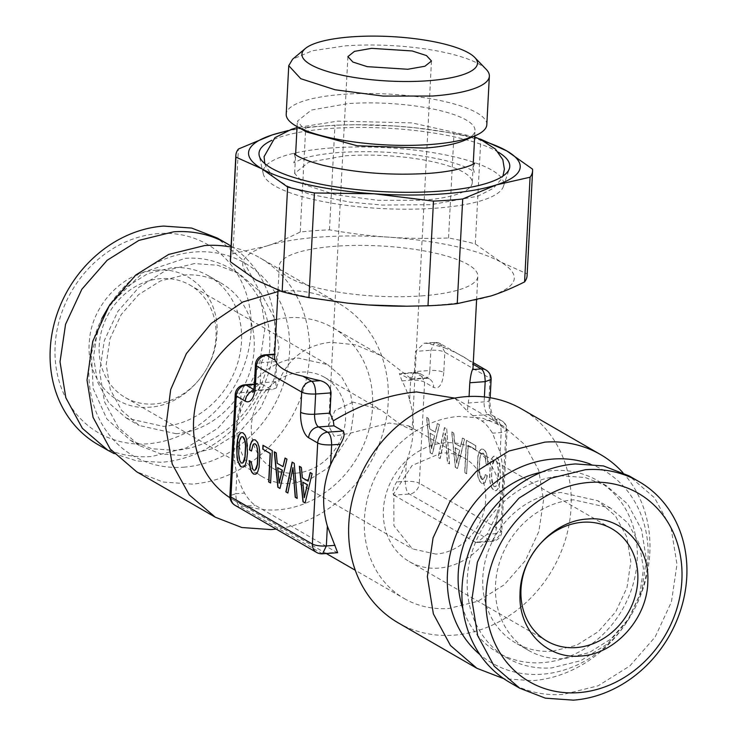 <?xml version="1.0" encoding="UTF-8"?>
<svg xmlns="http://www.w3.org/2000/svg" width="737" height="737" viewBox="0 0 737 737"><rect width="100%" height="100%" fill="white"/><g stroke="black" fill="none" stroke-linecap="round" stroke-linejoin="round"><path stroke-width="0.55" stroke-dasharray="3.69 2.76" d="M485.895 369.965A10.465 9.065 -60 0 1 490.077 378.339L444.826 352.194L443.766 372.415A10.465 2.653 3 0 0 429.818 370.49L430.878 350.268L434.646 342.447L444.798 347.901A99.394 25.178 3 0 0 427.248 343.414L424.254 343.212L415.484 351.392L430.878 350.268A10.465 2.653 -177 0 1 444.826 352.194L440.634 343.829L435.935 342.779L427.248 343.414M490.16 397.731L490.05 399.786A10.465 2.653 -177 0 0 489.018 398.551L490.077 378.339L491.109 379.5M255.426 364.714A10.465 2.653 -177 0 1 261.349 362.65L265.108 354.829M231.05 247.088A123.457 106.957 -60 0 1 260.087 257.913A123.457 106.957 -60 0 1 303.93 388.344A123.457 106.957 -60 0 1 192.09 484.098L163.098 482.035L136.585 471.735M277.96 291.566L283.33 291.041A123.457 106.957 -60 0 1 338.836 303.404A123.457 106.957 -60 0 1 383.48 431.025A123.457 106.957 -60 0 1 276.126 529.055M473.053 367.238A99.394 25.178 3 0 0 472.325 363.802C469.322 359.555 460.146 354.257 444.798 347.901M454.701 398.109L467.341 411.062L469.073 396.469M484.384 396.939L484.126 401.858A10.465 4.505 -94.2 0 0 488.124 414.572L497.171 419.804C499.704 421.435 501.031 425.673 501.169 432.527L500.137 452.325L492.482 433.163C488.806 427.239 485.241 423.158 481.777 420.928L472.73 415.696L467.341 411.062M489.018 398.551A20.922 9.01 -94.2 0 0 497.014 423.996L506.061 429.22L507.093 430.463L501.169 432.527L492.482 433.163M472.73 415.696L488.124 414.572A10.465 9.065 -60 0 1 492.823 415.622L501.879 420.855A10.465 9.065 120 0 1 506.061 429.22L500.764 530.299L501.796 531.534L495.872 533.597L492.113 541.428L409.357 494.039C406.833 492.417 405.497 488.17 405.359 481.325L406.4 461.528A99.394 86.109 -60 0 1 396.672 481.952C392.793 488.502 391.891 492.906 393.963 495.163L409.357 494.039A10.465 9.065 -60 0 0 419.307 483.251C416.617 481.795 411.965 481.15 405.359 481.325L396.672 481.952M430.344 452.767L426.76 417.326L428.676 418.432L429.699 428.823L435.484 432.158L437.502 423.535L439.464 424.669L432.472 454.001L430.15 452.785L426.566 417.335L428.492 418.45L429.514 428.833L435.291 432.177L437.317 423.545L439.28 424.678L432.278 454.01L430.15 452.785M446.705 428.851L449.579 463.886L447.599 462.735L445.415 433.089L440.229 458.478L438.248 457.336L444.623 427.644L446.705 428.851L449.395 463.895L447.414 462.753L445.222 433.107L440.044 458.497L438.064 457.355L444.429 427.653L446.521 428.86M488.115 465.148L486.107 463.997L485.351 456.645L483.389 453.154L481.989 453.209L480.791 455.107L479.861 458.801L479.271 470.132L480.671 477.806L482.007 479.492L483.03 479.603L484.734 477.079L485.342 474.453L487.323 475.595L486.466 479.667L485.204 482.394L483.619 483.638L481.805 483.361L479.649 480.911L478.129 476.673L477.327 470.685L478.092 456.148L479.455 451.413L481.316 449.082L483.592 449.238L485.49 451.247L486.917 454.618L488.115 465.148L485.923 464.006L485.167 456.654L483.196 453.163L481.795 453.218L480.598 455.125L479.676 458.819L479.078 470.142L480.487 477.825L481.814 479.501L482.846 479.612L484.541 477.097L485.158 474.471L487.139 475.614L485.02 482.413L483.426 483.647L481.611 483.371L479.465 480.929L477.944 476.692L477.143 470.703L477.898 456.157L479.271 451.422L481.132 449.091L483.398 449.248L485.296 451.256L486.733 454.637L487.922 465.167M466.779 473.771L464.863 472.657L466.558 440.311L475.862 445.692L475.66 449.607L468.271 445.332L466.595 473.78L464.669 472.675L466.364 440.321L475.678 445.701L475.466 449.616L468.087 445.351L466.595 473.78M455.466 467.286L451.882 431.836L453.808 432.951L454.83 443.333L460.607 446.677L462.633 438.045L464.596 439.178L457.594 468.511L455.282 467.295L451.698 431.854L453.614 432.96L454.637 443.352L460.422 446.686L462.44 438.054L464.402 439.188L457.41 468.529L455.282 467.295M489.7 477.834L490.464 463.297L491.828 458.561L493.698 456.231L495.964 456.387L498.101 458.773L499.64 463.066L500.432 476.544L499.658 483.536L498.313 488.281L496.434 490.602L495.347 490.842L494.177 490.51L492.003 488.051L490.483 483.813L489.515 477.852L490.28 463.306L491.643 458.571L493.504 456.24L495.78 456.396L497.908 458.783L499.446 463.085L500.248 476.553L499.474 483.555L498.129 488.299L496.241 490.621L493.993 490.52L491.819 488.069L490.298 483.822L489.515 477.852M494.343 460.349L492.242 465.95L491.708 471.505L491.643 477.281L493.053 484.955L494.38 486.641L495.78 486.54L496.987 484.587L498.433 475.383L498.479 469.598L497.07 461.924L495.761 460.303L494.149 460.358L492.952 462.265L492.049 465.968L491.459 477.29L491.929 481.841L492.86 484.974L494.195 486.65L495.596 486.549L496.793 484.596L497.696 480.846L498.286 469.616L496.885 461.942L495.577 460.312L494.149 460.358M455.291 447.681L456.774 463.232L459.759 450.261L455.098 447.7L456.59 463.251L459.566 450.279L455.098 447.7M430.159 433.172L431.652 448.722L434.627 435.751L429.975 433.181L431.458 448.732L434.443 435.76L429.975 433.181M414.424 371.614L410.38 378.164L410.352 379.454L399.334 373.53L401.969 380.882A99.394 86.109 -60 0 1 409.625 400.044L410.656 380.246L414.424 372.425L424.761 377.98A10.465 4.505 -94.2 0 0 426.06 378.311A10.465 4.505 -94.2 0 0 429.818 370.49L414.424 371.614L415.484 351.392M500.137 452.325C504.652 471.92 503.574 492.417 496.913 513.809L487.185 534.233L477.023 542.515L475.42 542.22L490.814 541.096A10.465 9.065 -60 0 0 500.764 530.299L419.307 483.251L424.604 382.171L420.422 373.797L415.714 372.756L400.32 373.88M527.102 275.592A148.57 37.633 3 0 0 527.029 273.814L501.003 262.132L475.319 243.947A148.57 37.633 3 0 0 448.529 237.987C426.824 238.742 406.925 238.466 388.832 237.167C370.729 235.997 350.95 233.555 329.476 229.852A148.57 37.633 3 0 0 314.469 230.699A148.57 37.633 3 0 0 300.235 231.989C287.909 238.162 276.624 242.869 266.398 246.103C280.152 241.718 297.932 238.705 319.729 237.084C341.627 235.518 364.658 235.545 388.832 237.167C439.869 241.082 477.254 249.401 501.003 262.132C521.695 275.076 518.277 286.371 490.731 296.025C476.977 300.42 459.197 303.423 437.4 305.054A136.013 34.455 3 0 1 405.58 306.205L406.713 306.196M230.368 260.041A148.57 37.633 3 0 1 232.892 253.721L266.398 246.103A136.013 34.455 3 0 0 256.126 280.005A136.013 34.455 3 0 0 347.459 303.128M421.555 295.896A99.394 25.178 3 0 0 477.825 276.274A99.394 25.178 3 0 0 335.575 246.232A99.394 25.178 3 0 0 279.305 265.864A99.394 25.178 3 0 0 421.555 295.896M410.38 378.164L381.167 355.63L355.464 344.824L330.535 342.254C303.524 345.395 285.449 360.623 276.329 387.948L275.684 381.738L276.743 361.526C276.67 355.538 276.126 353.207 275.085 354.515A99.394 25.178 3 0 0 274.542 356.837M274.68 354.128L275.5 354.064L274.652 354.552M235.204 394.691A10.465 2.653 -177 0 1 241.128 392.618L244.887 384.797M235.121 505.37A10.465 9.065 120 0 0 239.829 506.42C237.296 504.79 235.969 500.552 235.831 493.698L229.907 495.715M316.578 552.428A10.465 9.065 120 0 0 321.286 553.469L336.68 552.345L255.223 505.296C251.796 503.104 248.231 499.023 244.518 493.062A99.394 86.109 -60 0 1 236.863 473.9C232.358 454.222 233.426 433.725 240.087 412.416A99.394 86.109 -60 0 1 249.815 391.992L259.977 383.701L261.58 384.005L270.626 389.228L272.229 389.532L276.329 387.948M322.576 553.8L239.829 506.42L255.223 505.296M183.651 467.194A111.379 96.492 120 0 0 289.549 352.277A111.379 96.492 120 0 0 194.927 251.999A111.379 96.492 120 0 0 89.02 366.915A111.379 96.492 120 0 0 183.651 467.194M276.495 319.416A99.394 86.109 -60 0 1 288.121 317.758A99.394 86.109 -60 0 1 332.811 327.707A99.394 86.109 -60 0 1 368.104 432.711A99.394 86.109 -60 0 1 278.061 509.801A99.394 86.109 -60 0 1 233.38 499.852A99.394 86.109 -60 0 1 229.999 497.77M475.42 542.22L393.963 495.163M409.625 400.044C415.502 420.514 414.424 441.012 406.4 461.528M337.657 552.695L336.68 552.345M300.235 231.989L305.726 127.308L288.259 130.504M329.476 229.852L334.967 125.17L305.726 127.308M448.529 237.987L454.02 133.305L415.263 127.796L394.663 125.981L356.247 124.746L334.967 125.17M479.161 138.823A148.57 37.633 3 0 0 454.02 133.305M475.319 243.947L480.81 139.265M532.519 169.132L527.029 273.814M232.892 253.721L238.383 149.04M194.319 263.579L165.383 270.737L138.961 287.264L117.856 311.419L104.276 340.66L99.67 371.899L104.516 401.84L118.298 427.331L139.569 445.664L160.915 453.964L184.25 455.623L213.196 448.465L239.608 431.928L260.723 407.773L274.293 378.532L278.899 347.293L274.053 317.352L260.272 291.87L239 273.528L217.655 265.237L194.319 263.579M404.189 598.518A99.394 86.109 -60 0 0 448.879 608.467L477.816 601.309L504.228 584.782L525.343 560.617L538.913 531.377L543.528 500.137L538.683 470.197L524.891 444.715L503.62 426.373L482.274 418.082L458.939 416.423A99.394 86.109 -60 0 0 368.896 493.514A99.394 86.109 -60 0 0 404.189 598.518L355.271 570.254M286.721 131.122A136.013 34.455 -177 0 1 325.561 125.898A136.013 34.455 -177 0 1 357.381 124.746A136.013 34.455 -177 0 1 394.663 125.981A136.013 34.455 -177 0 1 414.931 127.759A136.013 34.455 -177 0 1 484.541 141.486M110.062 304.298L143.549 272.11L185.263 258.346A99.394 86.109 120 0 1 229.953 268.296A99.394 86.109 120 0 1 265.246 373.3A99.394 86.109 120 0 1 175.203 450.39L151.868 448.732L130.523 440.44L106.819 418.902L93.166 388.546L91.406 353.511L101.798 318.596M398.164 622.82A123.457 106.957 120 0 0 453.67 635.183A123.457 106.957 120 0 0 565.509 539.429A123.457 106.957 120 0 0 521.667 409.007M498.359 152.19A125.557 31.802 3 0 0 330.084 128.514A125.557 31.802 3 0 0 271.852 140.316M176.079 433.715L139.155 425.489L121.577 410.334L110.191 389.283L106.183 364.539L109.988 338.725L121.209 314.57L138.648 294.607L160.473 280.944L184.397 275.021A82.129 71.148 120 0 1 221.312 283.248A82.129 71.148 120 0 1 250.479 370.011A82.129 71.148 120 0 1 176.079 433.715M622.857 472.601A123.457 106.957 -60 0 1 638.555 600.462A123.457 106.957 -60 0 1 532.409 680.666L503.822 678.694M331.309 147.971A120.509 30.53 3 0 0 263.284 173.923A120.509 30.53 3 0 0 435.567 208.184A120.509 30.53 3 0 0 503.371 186.507A120.509 30.53 3 0 0 451.707 156.253A120.509 30.53 3 0 0 331.309 147.971M208.645 275.933A82.129 71.148 120 0 1 237.802 362.696A82.129 71.148 120 0 1 163.402 426.391L126.488 418.174L108.901 403.019L97.514 381.959L93.516 357.215L97.321 331.401L108.532 307.246L125.981 287.283L147.805 273.62L171.721 267.706A82.129 71.148 120 0 1 208.645 275.933L221.312 283.248M590.042 463.951A111.379 96.492 -60 0 1 645.124 579.697A111.379 96.492 -60 0 1 542.073 674.226A111.379 96.492 -60 0 1 479.925 654.594M472.251 182.73A88.937 22.525 3 0 1 421.905 200.298L378.109 200.335L335.648 194.752L305.265 184.95L294.625 173.425L308.573 162.269L344.971 155.857A88.937 22.525 3 0 1 472.251 182.73L473.228 164.038M231.096 246.14A119.274 103.327 120 0 1 268.802 372.259A119.274 103.327 120 0 1 161.523 462.274L137.018 460.993L114.143 453.614M541.686 472.141A99.394 86.109 -60 0 1 552.75 470.602A99.394 86.109 -60 0 1 597.431 480.552A99.394 86.109 -60 0 1 632.724 585.556A99.394 86.109 -60 0 1 542.681 662.646A99.394 86.109 -60 0 1 498 652.696A99.394 86.109 -60 0 1 462.854 608.615M306.491 131.932L297.361 121.218L311.309 110.062L347.707 103.65A88.937 22.525 3 0 1 474.987 130.523A88.937 22.525 3 0 1 464.789 140.223M97.947 444.586A119.274 103.327 120 0 0 151.564 456.525L186.295 447.939L217.995 428.105L243.33 399.113L259.617 364.023L265.145 326.537L259.332 290.608L242.795 260.023L217.268 238.014M507.047 657.92A99.394 86.109 -60 0 0 551.737 667.879L580.673 660.721L607.085 644.184L628.2 620.029L641.77 590.788L646.386 559.549L641.54 529.608L627.749 504.126L606.477 485.784L585.132 477.493L561.797 475.835A99.394 86.109 -60 0 0 471.754 552.916A99.394 86.109 -60 0 0 507.047 657.92L498 652.696M486.816 124.71A100.444 25.445 3 0 0 343.064 94.354A100.444 25.445 3 0 0 286.205 114.198M158.593 233.565A108.809 94.262 120 0 0 55.128 345.837A108.809 94.262 120 0 0 147.575 443.803A108.809 94.262 120 0 0 251.031 331.539A108.809 94.262 120 0 0 158.593 233.565M552.603 651.195L576.518 645.28L598.343 631.627L615.791 611.664L627.012 587.5L630.817 561.686L626.818 536.951L615.423 515.891L597.854 500.736L560.921 492.509A82.129 71.148 -60 0 0 486.521 556.205A82.129 71.148 -60 0 0 515.688 642.977A82.129 71.148 -60 0 0 552.603 651.195M486.208 69.352A100.444 25.445 3 0 0 345.607 45.841L312.368 50.752L292.598 59.209M156.668 270.184C191.445 266.647 220.584 298.457 216.798 335.805C214.872 371.78 182.951 405.636 149.491 407.192C114.723 410.721 85.584 378.919 89.361 341.563C91.287 305.597 123.217 271.741 156.668 270.184M154.319 403.968A64.865 56.196 -60 0 1 125.161 397.473A64.865 56.196 -60 0 1 102.13 328.942A64.865 56.196 -60 0 1 160.887 278.632A64.865 56.196 -60 0 1 190.054 285.127A64.865 56.196 -60 0 1 213.085 353.659A64.865 56.196 -60 0 1 154.319 403.968M528.355 650.292A82.129 71.148 -60 0 0 565.279 658.519L589.195 652.604L611.019 638.942L628.468 618.979L639.679 594.814L643.484 569.001L639.486 544.265L628.099 523.206L610.512 508.051L573.598 499.824A82.129 71.148 -60 0 0 499.198 563.529A82.129 71.148 -60 0 0 528.355 650.292L515.688 642.977M327.624 364.603L341.498 376.579L350.508 393.199L353.668 412.738L350.665 433.116L328.02 467.958L310.784 478.755L291.898 483.435A64.865 56.196 -60 0 1 262.74 476.94A64.865 56.196 -60 0 1 239.709 408.409A64.865 56.196 -60 0 1 298.467 358.099L327.624 364.603L190.054 285.127M509.783 682.453A119.274 103.327 -60 0 0 563.4 694.401L598.122 685.806L629.822 665.972L655.156 636.98L671.444 601.889L676.981 564.404L671.167 528.475L654.622 497.899L629.094 475.89M353.051 402.116L334.893 410.675L328.555 425.664L334.073 436.212L349.578 433.347L389.247 423.029L408.667 425.894L412.149 430.04L400.965 424.899L380.661 409.726L353.051 402.116M295.804 473.191A52.318 45.316 -60 0 1 272.285 467.949A52.318 45.316 -60 0 1 253.703 412.683A52.318 45.316 -60 0 1 301.101 372.111A52.318 45.316 -60 0 1 324.612 377.353A52.318 45.316 -60 0 1 343.193 432.619A52.318 45.316 -60 0 1 295.804 473.191M435.899 554.113L412.398 548.862L393.936 525.803L393.816 493.606L412.075 465.517L441.196 453.034A52.318 45.316 120 0 1 464.715 458.276A52.318 45.316 120 0 1 483.297 513.542A52.318 45.316 120 0 1 435.899 554.113M445.102 442.79A64.865 56.196 120 0 0 386.335 493.099A64.865 56.196 120 0 0 409.367 561.631A64.865 56.196 120 0 0 438.533 568.126A64.865 56.196 120 0 0 497.291 517.816A64.865 56.196 120 0 0 474.259 449.284A64.865 56.196 120 0 0 445.102 442.79M287.854 493.025L293.114 467.562M297.195 498.295L294.413 463.315L292.303 462.219M251.483 451.026L253.123 444.936L254.173 443.766M255.38 470.105L253.952 470.197L252.975 469.156L251.326 461.712L249.355 460.699M255.85 474.167L257.886 471.892L259.249 467.157L260.014 452.619L259.212 446.631L257.692 442.338L255.536 439.943L253.519 439.74M272.294 450.657L263.164 445.388M270.599 483.002L272.478 450.648M312.092 473.642L310.332 472.629M305.109 502.993L312.276 473.633M308.333 481.15L302.557 477.816L301.534 467.424L299.581 466.42M304.482 497.705L302.999 482.145M286.96 459.133L285.21 458.119M279.986 488.474L287.154 459.114M283.211 466.641L277.425 463.297L276.403 452.914L274.459 451.91M279.351 483.186L277.867 467.636M247.448 452.969L247.641 445.47L246.831 439.482L245.32 435.189L243.164 432.794L240.723 432.665M246.683 460.026L247.632 452.951M243.496 467.037L245.532 464.752L246.877 460.008M242.998 462.956L241.579 463.048L240.271 461.38L238.862 453.651L239.451 442.421L241.561 436.765M497.014 423.996A10.465 9.065 -60 0 0 492.823 415.622L491.395 411.624C490.16 406.345 489.709 402.402 490.05 399.786A10.465 2.653 -177 0 1 484.126 401.858L468.732 402.982M276.743 361.526L261.349 362.65L260.29 382.862A10.465 2.653 -177 0 0 254.366 384.926M472.325 363.802L473.209 364.308M477.023 542.524L492.113 541.419A10.465 10.465 0 0 0 501.796 531.534L507.093 430.463A10.465 10.465 0 0 0 501.879 420.855A10.465 9.065 120 0 0 497.171 419.804L481.777 420.928M401.969 380.882L410.656 380.246A10.465 2.653 -177 0 1 424.604 382.171L433.651 387.404A10.465 9.065 120 0 0 429.468 379.03A10.465 9.065 120 0 0 424.761 377.98L409.367 379.104M443.766 372.415C442.587 384.382 439.215 389.376 433.651 387.404M275.684 381.738L260.29 382.862A10.465 4.505 -94.2 0 1 256.522 390.684A10.465 4.505 -94.2 0 1 255.232 390.352L253.758 389.505M253.454 390.665A10.465 9.065 -60 0 1 255.232 390.352L270.626 389.228M496.913 513.809L495.872 533.597L487.185 534.233M254.385 384.53L261.58 384.005M240.087 412.416L241.128 392.618L249.815 391.992M236.863 473.9L235.831 493.698L244.518 493.062M473.292 362.687L440.643 343.829A10.465 10.465 0 0 0 434.646 342.447L424.254 343.212M338.836 303.404L260.087 257.913M410.352 379.454L426.06 378.311L429.468 379.03L420.422 373.797A10.465 10.465 0 0 0 414.424 372.425L399.334 373.53M252.736 392.397L256.522 390.684L272.229 389.541M476.581 300.005L477.825 276.274M278.024 290.249L279.305 265.864M254.412 384.106L259.977 383.701M503.62 426.373L455.263 398.441M381.158 355.639L332.811 327.707M326.307 553.524L233.38 499.852M357.381 124.746L356.247 124.746M130.523 440.44L139.569 445.664M229.953 268.296L239 273.528M263.284 173.923L259.203 155.553M503.371 186.507L509.35 168.662M126.488 418.174L139.155 425.489M294.625 173.425L295.601 154.733M297.075 126.617L297.361 121.218M474.702 135.921L474.987 130.523M606.477 485.784L597.431 480.552M610.512 508.051L597.845 500.736M262.74 476.94L125.161 397.473M347.892 56.62L328.555 425.664M431.486 60.996L412.14 430.04M272.285 467.949L412.388 548.872M324.612 377.353L380.661 409.726M408.667 425.894L464.715 458.276M409.367 561.631L546.946 641.098M474.259 449.284L611.839 528.751M264.804 163.596L265.633 166.157L273.012 176.714L287.679 186.249L309.973 194.292L350.296 202.187L382.181 205.061L430.629 204.711L477.825 196.217L493.403 188.267L501.842 178.538L502.938 176.079M474.702 163.043L473.043 167.566L474.213 172.246C475.19 173.048 471.339 167.354 445.452 160.555C412.812 152.891 377.703 150.182 340.116 152.43C323.865 153.701 311.263 155.82 302.327 158.796L293.768 162.794L295.417 158.262L294.247 153.582M474.646 136.907L411.937 122.886L337.832 121.126L297.029 127.602"/><path stroke-width="1.11" d="M245.034 441.491L245.504 445.996L244.914 457.318L242.814 462.974L241.386 463.066L240.078 461.39L239.147 458.211L238.677 453.67L239.267 442.43L240.17 438.681L241.368 436.783L242.768 436.728L245.228 441.481L245.697 445.977L245.099 457.308L244.196 461.058L242.814 462.974M302.981 501.759L305.109 502.993L312.092 473.642L310.166 472.537L308.149 481.169L302.363 477.825L301.341 467.433L299.379 466.3L302.981 501.759L305.136 502.883M292.138 462.117L285.873 491.874L287.854 493.025L292.93 467.571L295.224 497.272L297.204 498.424L294.229 463.324L292.138 462.117M277.858 487.249L279.986 488.474L286.96 459.133L285.044 458.027L283.017 466.65L277.241 463.315L276.218 452.923L274.256 451.79L277.858 487.249L280.014 488.373M268.673 481.897L270.599 483.002L272.294 450.657L262.98 445.277L262.777 449.192L270.166 453.467L268.673 481.897L270.599 482.882M250.35 444.706L249.475 449.865L251.483 451.026L252.938 444.955L253.989 443.785L255.14 443.877L256.458 445.498L257.388 448.63L257.886 453.144L257.287 464.467L255.186 470.123L253.768 470.206L252.791 469.165L251.133 461.731L249.152 460.579L250.451 469.358L251.824 472.306L253.565 474.075L255.831 474.195L257.692 471.901L259.065 467.175L259.82 452.629L259.019 446.64L257.508 442.357L255.352 439.961L253.362 439.722L251.667 441.288L250.35 444.706L249.668 449.856L251.501 450.915M245.338 464.771L246.683 460.026L247.448 452.969L246.646 439.492L245.126 435.208L242.97 432.812L240.723 432.665L238.843 434.987L237.498 439.731L236.715 446.769L237.038 457.428L237.517 460.201L240.059 465.941L241.183 466.926L243.477 467.055L245.338 464.771M473.209 364.308L481.187 368.915C483.721 370.545 485.047 374.792 485.186 381.637L484.384 396.939M491.109 379.5L485.186 381.637L469.791 382.761C470.51 376.349 471.413 371.945 472.509 369.55A99.394 25.178 3 0 0 473.053 367.238L476.581 300.005M229.907 495.715L230.939 496.996L312.396 544.053L317.693 442.974L308.646 437.75A20.922 9.01 -94.2 0 1 300.65 412.305L301.709 392.093A10.465 9.065 -60 0 1 311.659 381.296C314.183 382.927 315.519 387.165 315.657 394.019L331.051 392.895C330.434 386.603 326.869 382.521 320.346 380.661A99.394 25.178 3 0 1 302.796 376.174C287.283 372.867 278.107 367.57 275.269 360.273L266.407 355.151L274.652 354.552M235.204 394.691L229.907 495.761A10.465 10.465 0 0 0 235.121 505.37A10.465 9.065 120 0 1 230.939 496.996L236.236 395.926A10.465 2.653 -177 0 1 235.204 394.691A10.465 10.465 0 0 1 244.887 384.797L246.186 385.129A10.465 9.065 -60 0 0 236.236 395.926L245.283 401.149A20.922 9.01 -94.2 0 0 255.398 386.16L256.458 365.948A10.465 2.653 -177 0 1 255.426 364.714A10.465 10.465 0 0 1 265.108 354.829L266.407 355.151C260.225 356.68 256.909 360.273 256.458 365.948L301.709 392.093C304.399 393.54 309.052 394.184 315.657 394.019L314.598 414.231A10.465 4.505 -94.2 0 0 318.596 426.953L327.643 432.177C330.167 433.807 331.503 438.054 331.641 444.899L340.328 444.264L330.6 464.697C322.566 485.296 321.498 505.794 327.375 526.181L337.657 552.695L322.576 553.8L326.344 545.979L335.031 545.343M276.126 529.055A123.457 106.957 -60 0 1 270.829 529.581L241.847 527.517L215.333 517.217L136.585 471.735L110.163 448.953L93.037 417.299L87.021 380.108L92.751 341.305L109.61 304.989L135.829 274.975L168.644 254.449L204.591 245.559A123.457 106.957 -60 0 1 231.05 247.088M469.073 396.469L469.791 382.761M215.333 517.217L189.326 494.951L172.228 464.08L165.797 427.736L170.671 389.633L186.369 353.622L211.279 323.377L242.878 301.967L277.96 291.566M347.459 303.128A136.013 34.455 3 0 0 348.03 303.183A136.013 34.455 3 0 0 368.297 304.961A136.013 34.455 3 0 0 405.58 306.205M278.024 290.249L274.542 356.837A99.394 25.178 3 0 0 275.269 360.273M327.375 526.181L326.344 545.979A10.465 2.653 3 0 1 312.396 544.053A10.465 9.065 120 0 0 316.578 552.428A10.465 10.465 0 0 0 322.576 553.8M340.328 444.264C344.188 437.796 345.091 433.393 343.037 431.053L327.643 432.177A10.465 9.065 -60 0 0 317.693 442.974C320.383 444.429 325.035 445.074 331.641 444.899L330.6 464.697M454.701 398.109L416.525 391.918C388.703 394.59 360.955 404.235 333.281 420.845L329.992 413.107L331.051 392.895M288.259 130.504L272.22 134.926L238.383 149.04A148.57 37.633 3 0 0 235.849 155.36L230.368 260.041A148.57 37.633 3 0 0 230.441 261.819L256.126 280.005L282.151 291.686A148.57 37.633 3 0 0 308.941 297.647L347.698 303.156L368.297 304.961L406.713 306.205L427.994 305.781A148.57 37.633 3 0 0 443.001 304.934A148.57 37.633 3 0 0 457.235 303.644L490.731 296.025C500.967 292.782 512.252 288.075 524.578 281.912A148.57 37.633 3 0 0 527.102 275.592L532.593 170.91A148.57 37.633 3 0 0 532.519 169.132L506.835 150.947L480.81 139.265A148.57 37.633 3 0 0 479.161 138.823M229.999 497.77A99.394 86.109 -60 0 1 196.972 398.809A99.394 86.109 -60 0 1 276.495 319.416M343.037 431.053L333.99 425.829L318.596 426.953A10.465 9.065 -60 0 0 308.646 437.75M333.281 420.845L333.99 425.829M524.578 281.912L530.069 177.221A148.57 37.633 3 0 0 532.593 170.91M457.235 303.644L462.716 198.962L496.563 184.84L530.069 177.221M427.994 305.781L433.476 201.1A148.57 37.633 3 0 0 448.483 200.252A148.57 37.633 3 0 0 462.716 198.962M308.941 297.647L314.423 192.965L374.12 193.785L433.476 201.1M282.151 291.686L287.633 187.005A148.57 37.633 3 0 0 314.423 192.965M235.849 155.36A148.57 37.633 3 0 0 235.923 157.138L230.441 261.819M235.923 157.138L261.948 168.819L287.633 187.005M484.541 141.486A136.013 34.455 -177 0 1 506.835 150.947A136.013 34.455 -177 0 1 496.563 184.84A136.013 34.455 -177 0 1 443.223 193.868A136.013 34.455 -177 0 1 374.12 193.785A136.013 34.455 -177 0 1 261.948 168.819A136.013 34.455 -177 0 1 272.22 134.926A136.013 34.455 -177 0 1 286.721 131.122M101.798 318.596L110.062 304.298M600.415 454.489L521.667 409.007A123.457 106.957 120 0 0 466.171 396.644A123.457 106.957 120 0 0 354.331 492.399A123.457 106.957 120 0 0 398.164 622.82L476.913 668.302L450.491 645.529L433.365 613.866L427.349 576.684L433.07 537.881L449.938 501.556L476.157 471.551L508.972 451.016L544.91 442.126A123.457 106.957 -60 0 1 600.415 454.489A123.457 106.957 -60 0 1 622.857 472.601M271.852 140.316A125.557 31.802 3 0 0 259.203 155.553A125.557 31.802 3 0 0 438.699 191.251A125.557 31.802 3 0 0 509.35 168.662A125.557 31.802 3 0 0 498.359 152.19M503.822 678.694L476.913 668.302M479.925 654.594A111.379 96.492 -60 0 1 455.162 537.393A111.379 96.492 -60 0 1 553.349 459.031A111.379 96.492 -60 0 1 590.042 463.951M114.143 453.614L107.906 450.335L82.378 428.326L65.833 397.74L60.019 361.821L65.556 324.326L81.844 289.245L107.178 260.253L138.878 240.409L173.6 231.823A119.274 103.327 120 0 1 227.217 243.763A119.274 103.327 120 0 1 231.096 246.14M462.854 608.615A99.394 86.109 -60 0 1 541.686 472.141M475.301 135.663L464.789 140.223A88.937 22.525 3 0 1 424.641 148.091L357.169 145.769L306.491 131.932L296.514 126.294A100.444 25.445 3 0 0 429.957 144.544A100.444 25.445 3 0 0 475.301 135.663A100.444 25.445 3 0 0 486.816 124.71L489.359 76.197A100.444 25.445 3 0 0 486.208 69.352L474.702 57.422A87.887 22.267 -177 0 1 427.7 80.766A87.887 22.267 -177 0 1 333.106 73.074A87.887 22.267 -177 0 1 305.293 48.55A87.887 22.267 -177 0 1 351.678 36.85A87.887 22.267 -177 0 1 474.702 57.422M227.217 243.763L217.268 238.014L191.648 228.065L163.642 226.075A119.274 103.327 120 0 0 55.597 318.577A119.274 103.327 120 0 0 97.947 444.586L107.906 450.335M305.293 48.55L292.598 59.209L288.747 65.676L286.205 114.198A100.444 25.445 3 0 0 296.514 126.294M288.747 65.676L300.77 78.702L335.086 89.767L383.028 96.077L432.499 96.031A100.444 25.445 3 0 0 489.359 76.197M639.053 481.639L629.094 475.89L603.483 465.941L575.477 463.942A119.274 103.327 -60 0 0 467.424 556.453A119.274 103.327 -60 0 0 509.783 682.453L519.732 688.211L494.205 666.202L477.668 635.616L471.855 599.688L477.383 562.202L493.67 527.112L519.005 498.12L550.705 478.285L585.436 469.699A119.274 103.327 -60 0 1 639.053 481.639A119.274 103.327 -60 0 1 681.403 607.647A119.274 103.327 -60 0 1 573.358 700.15L545.352 698.16L519.732 688.211M407.791 69.26L367.201 66.652L352.903 62.046L347.892 56.62L354.46 51.369L371.586 48.347L412.176 50.964L426.474 55.57L431.486 60.996L424.917 66.247L407.791 69.26M589.425 482.422A108.809 94.262 -60 0 1 681.872 580.388A108.809 94.262 -60 0 1 578.407 692.66A108.809 94.262 -60 0 1 485.969 594.685A108.809 94.262 -60 0 1 589.425 482.422M587.509 519.032C552.842 520.571 520.138 556.886 520.018 593.976C518.166 629.942 546.78 659.375 580.332 656.041C614.99 654.502 647.703 618.186 647.823 581.097C649.666 545.14 621.061 515.697 587.509 519.032M582.681 522.257A64.865 56.196 120 0 0 523.915 572.566A64.865 56.196 120 0 0 546.946 641.098A64.865 56.196 120 0 0 576.113 647.593A64.865 56.196 120 0 0 634.87 597.283A64.865 56.196 120 0 0 611.839 528.751A64.865 56.196 120 0 0 582.681 522.257M292.93 467.571L295.408 497.263L297.195 498.295M285.873 491.874L287.872 492.915M292.303 462.219L286.057 491.865M304.289 497.715L302.806 482.164L307.274 484.743L304.289 497.715L307.458 484.725L302.806 482.164M253.989 443.785L255.334 443.858L256.642 445.48L258.07 453.126L257.48 464.457L256.577 468.207L255.186 470.123M249.355 460.699L250.644 469.34L252.017 472.297L253.749 474.066L255.85 474.167M253.519 439.74L251.861 441.279L250.534 444.697M262.777 449.192L270.35 453.448L268.867 481.887M263.164 445.388L262.971 449.183M279.166 483.205L277.683 467.645L282.142 470.224L279.166 483.205L282.335 470.215L277.683 467.645M308.149 481.169L310.332 472.629M299.581 466.42L303.174 501.75M283.017 466.65L285.21 458.119M274.459 451.91L278.042 487.231M240.888 432.674L239.028 434.968L237.683 439.713L236.918 454.213L237.71 460.192L239.239 464.485L241.377 466.917L243.496 467.037M241.368 436.783L242.961 436.709L244.288 438.349L245.228 441.481M472.509 369.55L481.187 368.915A10.465 9.065 -60 0 1 485.895 369.965A10.465 10.465 0 0 1 491.109 379.573L490.16 397.731M255.398 386.16A10.465 2.653 -177 0 1 254.366 384.926C253.878 389.357 253.335 391.844 252.736 392.397M300.65 412.305A10.465 2.653 3 0 0 314.598 414.231L329.992 413.107M302.796 376.174L311.659 381.296L320.346 380.661M245.283 401.149A10.465 9.065 -60 0 1 253.454 390.665M253.758 389.505L246.186 385.129L254.385 384.53M255.426 364.714L254.366 384.926M473.292 362.687L485.895 369.965M265.108 354.829L274.68 354.128M235.121 505.37L316.578 552.428M244.887 384.797L254.412 384.106M355.271 570.254L326.307 553.524M295.601 154.733L297.075 126.617M473.228 164.038L474.702 135.921M297.029 127.602L291.41 129.353L274.91 137.681L264.076 156.622L264.804 163.596M294.247 153.582C293.28 152.789 297.131 158.473 323.018 165.281C355.658 172.937 390.767 175.646 428.344 173.407C462.477 171.076 476.268 163.08 474.702 163.043M474.646 136.907L480.791 139.588L495.457 149.114L502.827 159.671L504.394 169.215L502.938 176.079"/></g></svg>
